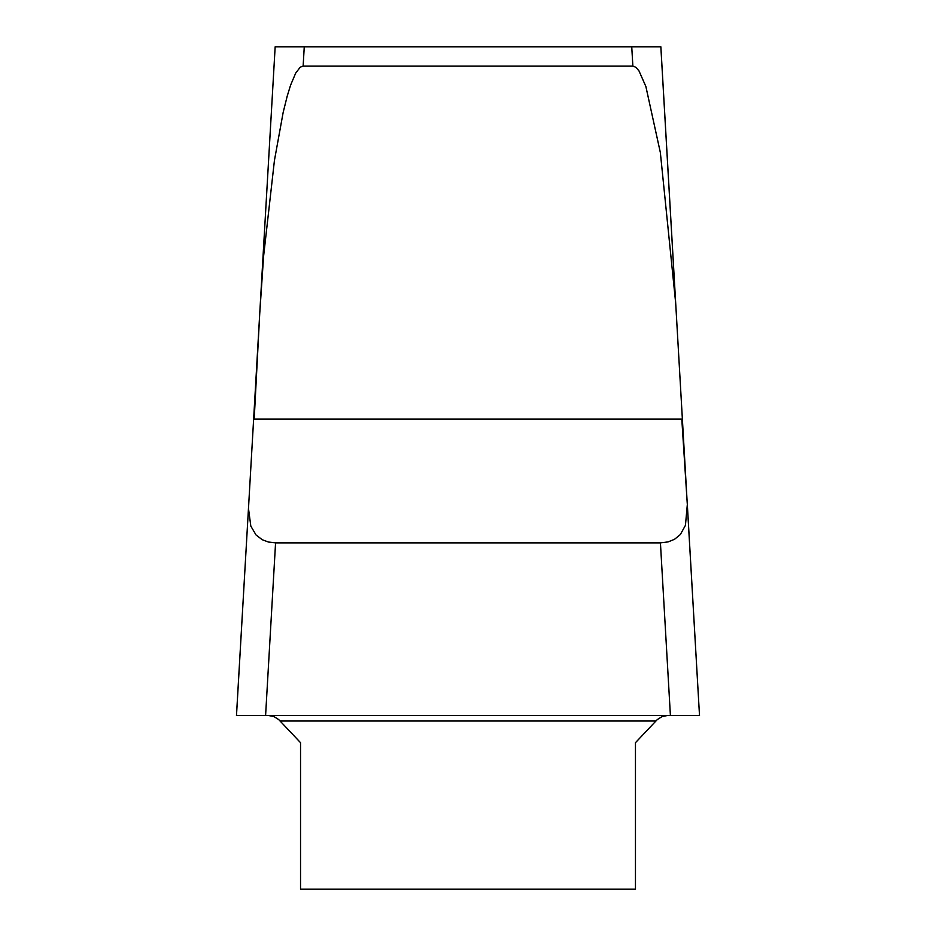 <?xml version="1.0" encoding="UTF-8"?>
<svg xmlns="http://www.w3.org/2000/svg" width="936" height="936" viewBox="0 0 936 936"><rect width="100%" height="100%" fill="white"/><g stroke="black" fill="none" stroke-linecap="round" stroke-linejoin="round"><path stroke-width="1.4" d="M268.749 715.549L273.92 716.578L278.717 719.585L300.538 742.681L300.538 889.2L635.462 889.2L635.462 742.681L657.283 719.585L662.08 716.578L667.251 715.549M275.161 46.8L259.728 313.607L263.589 256.3L274.435 160.454L283.163 112.414L287.223 96.08L290.581 85.188L295.682 73.137L300.175 67.252L303.135 66.07L304.258 46.8L275.161 46.8L260.933 292.792M631.741 46.8L660.863 46.8L675.698 303.264L660.348 152.533L645.875 86.522L639.007 70.937L635.953 67.357L632.865 66.07L631.741 46.8L304.258 46.8M699.508 715.549L687.328 504.539L685.444 525.33L680.343 534.55L674.505 539.311L668.07 541.909L660.43 542.868L670.41 715.549L699.508 715.549L687.457 507.218M265.59 715.549L236.469 715.549L248.847 501.965L248.508 508.693L250.813 526.09L256.019 534.947L262.185 539.686L268.445 542.038L275.57 542.868L265.59 715.549L670.41 715.549M675.698 303.264L687.153 501.965L681.794 419.059L254.206 419.059L259.728 313.607L248.847 501.965M236.492 715.549L248.555 506.973M660.839 46.8L674.856 289.119M687.153 501.965L687.34 504.539M632.865 66.07L303.135 66.07M275.57 542.868L660.43 542.868M635.462 715.549L236.492 715.549L635.462 715.549M682.426 715.549L699.508 715.549L682.426 715.549M280.18 721.012L655.82 721.012"/></g></svg>
